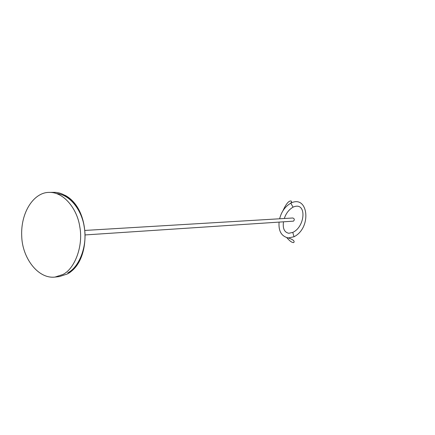 <?xml version="1.0" encoding="UTF-8"?>
<svg xmlns="http://www.w3.org/2000/svg" width="435" height="435" viewBox="0 0 435 435"><rect width="100%" height="100%" fill="white"/><g stroke="black" fill="none" stroke-linecap="round" stroke-linejoin="round"><path stroke-width="0.65" d="M85.249 234.933L293.489 221.149C294.734 219.718 294.511 218.664 292.82 217.989L84.966 230.43M62.776 274.534C74.532 269.14 83.602 246.118 79.752 226.624C77.234 208.892 63.727 191.955 49.378 192.395C33.892 192.069 20.304 212.557 21.75 236.863C22.495 257.939 37.937 279.112 55.006 277.079L62.776 274.534M283.473 221.904C282.603 228.544 284.376 232.333 288.807 233.28L292.777 232.404C305.62 226.553 306.963 200.905 293.07 207.147L292.918 207.223C288.829 209.708 285.958 213.465 284.305 218.495M279.069 222.193C278.422 231.17 281.51 236.422 288.34 237.945L294.022 236.76C312.199 227.543 308.078 194.244 290.787 203.156L290.765 203.167C285.104 206.538 281.396 211.742 279.645 218.778M55.006 277.079L59.421 276.568L67.18 274.028C78.914 268.661 87.979 245.764 84.14 226.385C81.633 208.756 68.154 191.911 53.82 192.352L49.378 192.395M67.702 272.827C78.773 267.699 87.571 246.531 84.385 227.902C82.275 211.04 70.47 194.711 56.675 193.58M292.777 232.404L294.022 236.76M290.787 203.156L293.07 207.147M69.192 272.794C91.029 259.314 90.746 208.903 65.092 195.315M290.765 203.167C291.847 201.835 291.841 201.106 290.759 200.981C288.584 200.856 285.936 204.194 282.821 211.002M286.834 237.7C289.726 241.066 292.01 242.697 293.685 242.594C295.039 241.186 293.261 239.636 288.34 237.945"/></g></svg>

